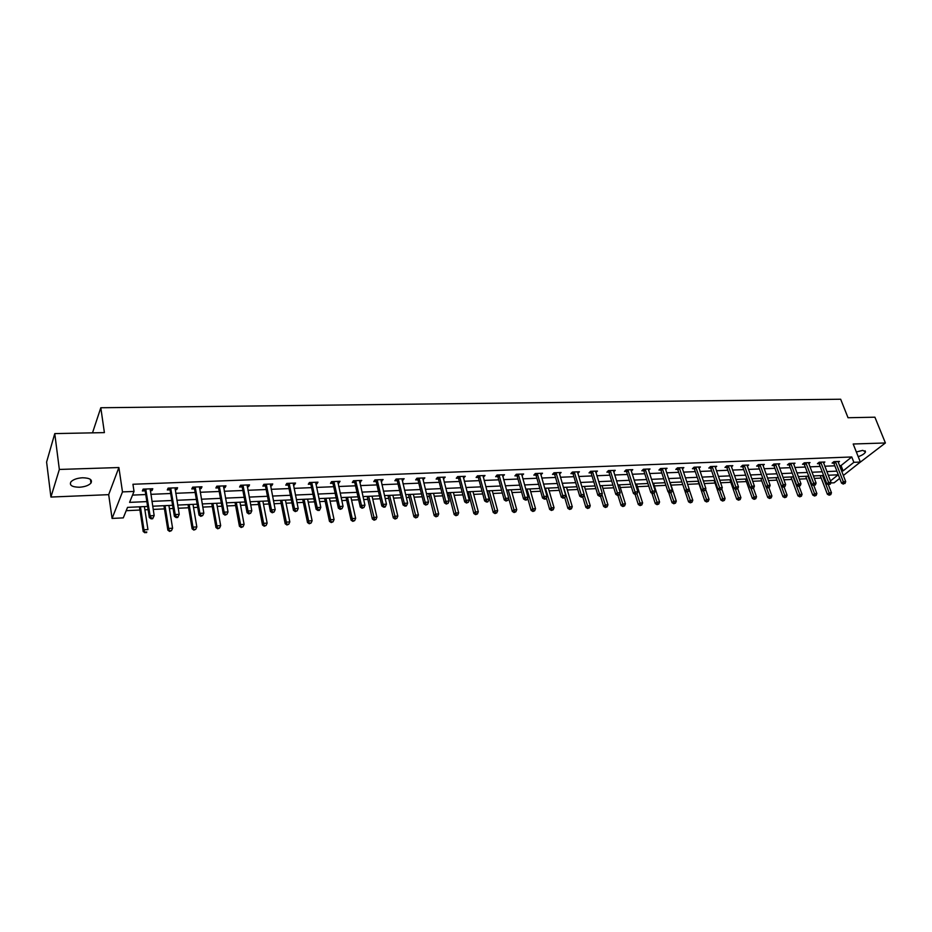 <?xml version="1.0" encoding="UTF-8"?>
<svg xmlns="http://www.w3.org/2000/svg" width="932" height="932" viewBox="0 0 932 932"><rect width="100%" height="100%" fill="white"/><g stroke="black" fill="none" stroke-linecap="round" stroke-linejoin="round"><path stroke-width="1.4" d="M79.371 487.238C84.8 486.865 88.656 485.502 90.94 483.125C92.676 479.759 89.88 477.965 82.552 477.767C77.111 478.116 73.244 479.479 70.925 481.856C69.178 485.269 71.997 487.075 79.371 487.238M858.221 456.692C862.263 455.247 864.698 453.651 865.502 451.915L862.764 450.366L856.345 451.973M147.606 506.449L127.544 507.369L123.28 517.877L112.085 518.437L122.488 491.898L134.022 491.432L129.583 502.371L146.848 501.602M108.683 494.659L118.888 467.538L59.345 469.448L54.767 433.601L46.6 462.062L50.922 497.047L108.683 494.659L112.085 518.437M858.162 463.787L885.4 442.968L853.188 444.005L860.353 462.051L843.32 475.518M839.697 478.372L834.128 482.788L830.762 482.951M126.204 510.689L139.928 510.049M144.891 509.816L148.095 509.664M153.197 509.42L164.451 508.895M169.414 508.662L173.107 508.488M178.198 508.255L188.567 507.765M193.53 507.532L197.701 507.334M202.78 507.101L212.286 506.647M217.238 506.414L221.863 506.204M226.93 505.96L235.61 505.552M240.549 505.319L245.617 505.086M250.685 504.853L258.56 504.48M263.488 504.247L268.987 503.991M274.031 503.746L281.126 503.42M286.042 503.187L291.961 502.907M296.993 502.674L303.331 502.371M308.247 502.15L314.55 501.847M319.583 501.614L325.186 501.346M330.091 501.125L336.778 500.81M341.799 500.566L346.692 500.344M351.585 500.111L358.645 499.773M363.655 499.54L367.86 499.342M372.742 499.121L380.163 498.771M385.161 498.538L388.702 498.364M393.56 498.142L401.331 497.77M406.317 497.537L409.206 497.408M414.064 497.175L422.173 496.791M427.147 496.558L429.407 496.453M434.254 496.232L442.688 495.836M447.64 495.603L449.306 495.521M454.14 495.3L462.878 494.88M467.829 494.647L468.889 494.601M473.712 494.379L482.753 493.948M492.993 493.471L502.336 493.028M511.994 492.574L521.617 492.131M530.704 491.7L540.595 491.234M549.146 490.838L559.305 490.36M567.32 489.976L577.735 489.486M585.226 489.137L595.886 488.636M602.876 488.31L613.769 487.797M620.269 487.494L631.395 486.97M637.43 486.69L648.777 486.155M654.334 485.898L665.891 485.351M671.005 485.106L682.772 484.558M687.56 484.337L699.012 483.801M704.196 483.557L715.019 483.044M720.587 482.788L730.804 482.298M736.746 482.019L746.381 481.576M752.695 481.273L761.747 480.854M768.411 480.539L776.904 480.143M783.917 479.805L791.862 479.432M799.225 479.095L806.634 478.745M814.312 478.384L821.208 478.058M59.345 469.448L50.922 497.047M54.767 433.601L104.396 432.611L100.807 407.75L840.664 399.234L848.027 417.734L874.903 417.198L885.4 442.968M100.807 407.75L92.513 432.844M839.464 465.627L841.037 465.557L851.755 456.971L132.938 484.256L134.022 491.432M132.542 495.102L145.753 494.543M150.833 494.333L170.661 493.506M175.729 493.296L195.149 492.492M200.205 492.271L219.218 491.479M224.263 491.269L242.879 490.5M247.924 490.29L266.156 489.521M271.189 489.312L289.048 488.578M294.069 488.368L311.556 487.634M316.565 487.424L333.703 486.714M338.7 486.504L355.488 485.805M360.486 485.595L376.936 484.908M381.91 484.698L398.034 484.023M403.008 483.825L418.806 483.16M423.769 482.951L439.252 482.31M444.203 482.1L459.383 481.471M464.322 481.262L479.199 480.644M484.127 480.434L498.725 479.829M503.63 479.63L517.947 479.025M522.84 478.827L536.879 478.244M541.76 478.034L555.53 477.464M560.4 477.254L573.902 476.695M578.76 476.497L592.006 475.937M596.853 475.739L609.854 475.192M614.677 474.994L627.434 474.47M632.246 474.26L644.758 473.747M649.569 473.538L661.848 473.025M666.636 472.827L678.682 472.326M683.459 472.128L695.284 471.639M700.048 471.441L711.664 470.951M716.405 470.753L727.81 470.276M732.54 470.077L743.724 469.612M748.443 469.425L759.429 468.959M764.135 468.761L774.923 468.318M779.618 468.12L790.208 467.678M794.88 467.48L805.283 467.048M809.943 466.85L820.16 466.431M824.808 466.233L834.839 465.814M838.229 462.435L839.487 461.422L833.884 461.643L832.113 463.088L833.627 463.018M823.573 463.053L824.855 462.004L819.181 462.225L817.422 463.682L818.948 463.612M808.731 463.67L810.024 462.598L804.269 462.82L802.534 464.276L804.083 464.218M793.691 464.299L794.996 463.192L789.159 463.425L787.435 464.893L789.008 464.823M778.441 464.928L779.769 463.798L773.851 464.031L772.139 465.511L773.735 465.441M762.982 465.581L764.322 464.416L758.333 464.649L756.633 466.128L758.252 466.07M747.301 466.233L748.676 465.033L742.594 465.278L740.917 466.769L742.548 466.699M731.422 466.909L732.797 465.662L726.634 465.907L724.979 467.41L726.634 467.34M715.31 467.584L716.708 466.303L710.464 466.559L708.809 468.062L710.499 467.992M698.965 468.272L700.386 466.955L694.049 467.212L692.429 468.726L694.13 468.656M682.399 468.971L683.843 467.619L677.413 467.876L675.805 469.402L677.541 469.332M665.599 469.681L667.056 468.283L660.532 468.54L658.947 470.077L660.706 470.008M648.544 470.404L650.023 468.959L643.418 469.227L641.845 470.765L643.628 470.695M631.255 471.149L632.758 469.646L626.048 469.914L624.498 471.476L626.316 471.394M613.71 471.895L615.225 470.345L608.421 470.613L606.895 472.186L608.736 472.105M595.898 472.629L597.447 471.056L590.538 471.324L589.036 472.908L590.9 472.827M577.817 473.351L579.401 471.767L572.388 472.046L570.92 473.631L572.807 473.561M559.468 474.097L561.087 472.501L553.981 472.78L552.525 474.376L554.447 474.306M540.84 474.854L542.506 473.235L535.283 473.526L533.85 475.134L535.807 475.052M521.932 475.611L523.633 473.992L516.305 474.283L514.907 475.903L516.887 475.821M502.744 476.392L504.48 474.749L497.036 475.04L495.661 476.671L497.676 476.59M483.254 477.172L485.024 475.518L477.464 475.821L476.124 477.464L478.163 477.382M463.46 477.976L465.278 476.31L457.6 476.613L456.284 478.267L458.358 478.186M443.352 478.792L445.216 477.102L437.423 477.417L436.141 479.083L438.238 478.99M422.93 479.619L424.841 477.918L416.919 478.233L415.672 479.91L417.804 479.817M402.193 480.458L404.15 478.745L396.1 479.06L394.877 480.749L397.055 480.656M381.118 481.308L383.122 479.572L374.944 479.898L373.755 481.599L375.969 481.506M359.705 482.17L361.756 480.423L353.438 480.761L352.296 482.473L354.533 482.38M337.943 483.044L338.91 483.009L340.04 481.296L331.594 481.623L330.487 483.347L332.759 483.254M315.832 483.941L316.88 483.894L317.975 482.17L309.389 482.508L308.317 484.244L310.636 484.151M293.347 484.85L294.489 484.803L295.537 483.056L286.811 483.405L285.786 485.153L288.139 485.059M270.49 485.77L271.725 485.723L272.738 483.964L263.861 484.325L262.871 486.085L265.27 485.98M247.248 486.714L248.588 486.655L249.543 484.896L240.526 485.246L239.582 487.017L242.017 486.923M223.61 487.669L225.043 487.611L225.963 485.828L216.795 486.189L215.886 487.984L218.368 487.879M199.576 488.636L201.114 488.578L201.988 486.784L192.656 487.156L191.794 488.95L194.322 488.846M175.123 489.626L176.765 489.556L177.593 487.751L168.098 488.135L167.294 489.941L169.857 489.836M150.25 490.628L151.998 490.558L152.778 488.741L143.12 489.125L142.363 490.954L144.961 490.849M118.888 467.538L122.488 491.898M851.755 456.971L853.863 462.319L860.353 462.051M830.447 480.935L838.171 474.796L828.268 475.25M823.608 475.471L813.38 475.937M808.72 476.147L798.293 476.625M793.61 476.846L783.008 477.324M778.313 477.545L767.502 478.034M762.795 478.256L751.786 478.757M747.068 478.978L735.861 479.491M731.119 479.712L719.702 480.225M714.937 480.446L703.311 480.982M698.546 481.203L686.698 481.739M681.909 481.961L669.828 482.52M665.04 482.729L652.738 483.3M647.926 483.522L635.379 484.092M630.556 484.314L617.776 484.896M612.941 485.118L599.917 485.723M595.059 485.945L581.789 486.551M576.92 486.772L563.382 487.389M558.501 487.622L544.707 488.252M539.814 488.473L525.741 489.125M520.837 489.347L506.484 489.999M501.567 490.232L486.935 490.896M482.007 491.129L467.083 491.805M462.132 492.038L446.917 492.737M441.954 492.958L426.425 493.669M421.462 493.902L405.618 494.624M400.632 494.857L384.473 495.591M379.475 495.824L362.979 496.581M357.981 496.814L341.135 497.583M336.126 497.816L318.942 498.597M313.921 498.83L296.376 499.634M291.332 499.867L273.425 500.682M268.381 500.915L250.102 501.754M245.034 501.987L226.371 502.837M221.303 503.07L202.232 503.944M197.153 504.177L177.674 505.074M172.595 505.307L152.697 506.216M841.538 470.94L843.111 470.87L853.863 462.319M151.939 501.381L171.803 500.507M176.882 500.286L196.337 499.424M201.405 499.203L220.453 498.352M225.509 498.131L244.161 497.315M249.217 497.094L267.472 496.278M272.517 496.057L290.4 495.265M295.432 495.043L312.954 494.275M317.975 494.053L335.136 493.296M340.145 493.075L356.968 492.329M361.966 492.108L378.439 491.385M383.425 491.164L399.583 490.453M404.558 490.232L420.379 489.533M425.342 489.312L440.859 488.624M445.811 488.403L461.014 487.739M465.953 487.518L480.865 486.865M485.793 486.644L500.414 486.003M505.319 485.782L519.66 485.153M524.565 484.931L538.614 484.314M543.507 484.092L557.289 483.487M562.171 483.277L575.696 482.671M580.554 482.461L593.824 481.879M598.67 481.658L611.683 481.087M616.518 480.877L629.286 480.306M634.109 480.097L646.633 479.537M651.445 479.328L663.735 478.792M668.535 478.57L680.593 478.046M685.381 477.836L697.218 477.312M701.982 477.102L713.609 476.59M718.362 476.38L729.768 475.868M734.509 475.658L745.705 475.169M750.435 474.959L761.432 474.47M766.139 474.272L776.927 473.794M781.622 473.584L792.223 473.118M796.907 472.908L807.322 472.454M811.982 472.244L822.21 471.79M826.859 471.58L836.901 471.138M841.037 465.557L843.111 470.87M595.571 471.429L595.944 472.629M577.514 471.848L577.922 473.351M563.674 497.537L563.079 498.166L564.862 497.478L563.674 497.537L562.753 495.521L556.241 473.328L554.785 474.924L561.274 497.082L562.753 495.521L565.736 495.37L559.631 474.097M540.63 473.316L541.073 474.842M521.792 474.062L522.223 475.6M502.663 474.819L503.094 476.38M483.254 475.6L483.673 477.161M463.542 476.38L463.95 477.953M443.515 477.172L443.923 478.768M423.186 477.988L423.582 479.584M402.519 478.803L402.915 480.423M381.538 479.642L381.922 481.273M360.218 480.493L360.591 482.135M338.549 481.355L338.91 483.009M316.531 482.228L316.88 483.894M294.151 483.114L294.489 484.803M271.387 484.023L271.725 485.723M248.262 484.943L248.588 486.655M224.729 485.875L225.043 487.611M200.811 486.83L201.114 488.578M176.474 487.797L176.765 489.556M151.718 488.787L151.998 490.558M835.736 462.132L833.965 463.577L841.549 483.149L843.343 481.739L835.398 461.585M844.054 483.533L844.998 483.487L844.054 483.533L843.343 481.739L845.697 481.623L837.985 461.48M833.965 463.577L833.08 462.295M841.549 483.149L843.343 484.104M844.998 483.487L845.697 481.623M820.277 475.623L827.383 494.263L829.131 492.888L831.461 492.772L828.373 484.71M822.49 475.518L829.841 494.659L829.142 495.207L830.773 494.612L829.841 494.659M831.461 492.772L830.773 494.612M829.142 495.207L827.383 494.263M821.045 462.726L819.286 464.171L826.835 483.883L828.618 482.461L820.708 462.167M829.34 484.267L830.284 484.221L829.34 484.267L828.618 482.461L830.995 482.345L823.329 462.062M819.286 464.171L818.401 462.866M826.835 483.883L828.618 484.838M830.284 484.221L830.995 482.345M806.168 463.32L804.421 464.777L811.912 484.617L813.683 483.195L805.831 462.761M814.417 485.013L815.372 484.966L814.417 485.013L813.683 483.195L816.094 483.079L808.475 462.656M804.421 464.777L803.512 463.449M811.912 484.617L813.706 485.584M815.372 484.966L816.094 483.079M805.702 476.287L812.774 495.055L814.51 493.68L816.863 493.552L813.857 485.584M807.916 476.182L815.22 495.463L814.533 496.01L816.164 495.405L815.22 495.463M816.863 493.552L816.164 495.405M814.533 496.01L812.774 495.055M790.953 476.963L797.967 495.859L799.691 494.473L802.079 494.344L799.085 486.318M793.132 476.858L800.413 496.267L799.726 496.826L801.369 496.22L800.413 496.267M802.079 494.344L801.369 496.22M799.726 496.826L797.967 495.859M791.082 463.926L789.346 465.383L796.79 485.374L798.549 483.941L790.744 463.367M799.295 485.77L800.262 485.723L799.295 485.77L798.549 483.941L800.984 483.813L793.423 463.251M789.346 465.383L788.437 464.043M796.79 485.374L798.584 486.341M800.262 485.723L800.984 483.813M775.785 464.532L774.073 466.012L781.47 486.131L783.206 484.687L775.447 463.973M783.963 486.539L784.942 486.492L783.963 486.539L783.206 484.687L785.676 484.57L778.173 463.856M774.073 466.012L773.141 464.637M781.47 486.131L783.264 487.11M784.942 486.492L785.676 484.57M760.291 465.161L758.59 466.641L765.929 486.912L767.653 485.456L759.953 464.59M768.411 487.32L769.413 487.261L768.411 487.32L767.653 485.456L770.158 485.327L762.714 464.474M758.59 466.641L757.646 465.243M765.929 486.912L767.723 487.89M769.413 487.261L770.158 485.327M775.995 477.65L782.962 496.686L784.674 495.288L787.097 495.16L784.115 487.075M778.162 477.545L785.408 497.094L784.721 497.641L786.375 497.036L785.408 497.094M787.097 495.16L786.375 497.036M784.721 497.641L782.962 496.686M760.838 478.349L767.758 497.513L769.448 496.104L771.906 495.975L768.9 487.692M766.174 487.04L770.205 497.921L769.517 498.48L771.183 497.863L770.205 497.921M771.906 495.975L771.183 497.863M769.517 498.48L767.758 497.513M745.484 479.048L752.345 498.352L754.023 496.931L756.516 496.803L753.452 488.24M750.866 488.077L754.78 498.76L754.116 499.331L755.782 498.713L754.78 498.76M756.516 496.803L755.782 498.713M754.116 499.331L752.345 498.352M744.575 465.79L742.897 467.27L750.167 487.692L751.879 486.224L744.237 465.208M752.66 488.1L753.673 488.053L752.66 488.1L751.879 486.224L754.419 486.108L747.033 465.103M742.897 467.27L741.93 465.86M750.167 487.692L751.973 488.683M753.673 488.053L754.419 486.108M729.907 479.759L736.723 499.203L738.389 497.781L740.905 497.641L737.76 488.706M735.348 489.125L739.158 499.622L738.494 500.181L740.159 499.564L739.158 499.622M740.905 497.641L740.159 499.564M738.494 500.181L736.723 499.203M728.649 466.419L726.983 467.922L734.195 488.485L735.884 487.017L728.3 465.849M736.676 488.904L737.701 488.846L736.676 488.904L735.884 487.017L738.47 486.888L731.142 465.732M726.983 467.922L726.005 466.478M734.195 488.485L736 489.486M737.701 488.846L738.47 486.888M714.133 480.481L720.89 500.065L722.533 498.632L725.084 498.492L721.787 488.974M719.609 490.197L723.314 500.484L722.661 501.055L724.339 500.426L723.314 500.484M725.084 498.492L724.339 500.426M722.661 501.055L720.89 500.065M712.491 467.072L710.836 468.575L718.001 489.288L719.667 487.809L712.153 466.489M720.471 489.708L721.519 489.661L720.471 489.708L719.667 487.809L722.288 487.681L715.03 466.373M710.836 468.575L709.858 467.107M718.001 489.288L719.807 490.302M721.519 489.661L722.288 487.681M698.126 481.215L704.837 500.938L706.456 499.494L709.054 499.354L705.594 489.218M703.602 491.117L707.248 501.358L706.596 501.94L708.285 501.3L707.248 501.358M709.054 499.354L708.285 501.3M706.596 501.94L704.837 500.938M696.111 467.724L694.48 469.239L701.575 490.104L703.229 488.624L695.761 467.142M704.033 490.523L705.093 490.477L704.033 490.523L703.229 488.624L705.874 488.485L698.685 467.025M694.48 469.239L693.478 467.748M701.575 490.104L703.369 491.117M705.093 490.477L705.874 488.485M686.709 491.956L688.445 491.304L686.709 491.956L684.915 490.931L686.546 489.44L679.486 468.388L677.879 469.914L688.55 501.824L690.158 500.379L692.791 500.228L689.167 489.463M687.327 491.933L690.962 502.255L690.321 502.826L692.01 502.197L690.962 502.255M692.791 500.228L692.01 502.197M690.321 502.826L688.55 501.824M679.486 468.388L679.148 467.806M687.373 491.362L686.546 489.44L689.237 489.3L682.108 467.678M677.879 469.914L676.865 468.388M688.445 491.304L689.237 489.3M668.547 492.084L672.042 502.721L673.638 501.265L676.294 501.125L670.143 482.496M670.83 492.76L674.453 503.152L673.813 503.734L675.514 503.094L674.453 503.152M676.294 501.125L675.514 503.094M673.813 503.734L672.042 502.721M662.64 469.064L661.044 470.602L668.011 491.77L669.619 490.267L662.303 468.47M670.457 492.201L671.553 492.154L670.457 492.201L669.619 490.267L672.356 490.139L665.297 468.353M661.044 470.602L660.019 469.041M668.011 491.77L669.817 492.807M671.553 492.154L672.356 490.139M651.946 493.249L655.301 503.63L656.874 502.162L659.576 502.022L653.483 483.265M654.019 493.377L657.701 504.072L657.072 504.655L658.784 504.014L657.701 504.072M659.576 502.022L658.784 504.014M657.072 504.655L655.301 503.63M645.538 469.751L643.977 471.301L650.862 492.632L652.458 491.117L645.2 469.157M653.309 493.063L654.415 493.005L653.309 493.063L652.458 491.117L655.219 490.978L648.253 469.029M643.977 471.301L642.929 469.705M650.862 492.632L652.668 493.669M654.415 493.005L655.219 490.978M635.111 494.449L638.315 504.55L639.865 503.082L642.614 502.93L636.579 484.034M636.964 493.937L640.715 504.993L640.086 505.587L641.81 504.934L640.715 504.993M642.614 502.93L641.81 504.934M640.086 505.587L638.315 504.55M628.203 470.45L626.654 472L633.469 493.494L635.042 491.968L627.853 469.845M635.904 493.937L637.022 493.878L635.904 493.937L635.042 491.968L637.849 491.828L630.952 469.716M626.654 472L625.582 470.38M633.469 493.494L635.274 494.543M637.022 493.878L637.849 491.828M617.951 495.405L621.096 505.493L622.623 504.014L625.407 503.863L619.442 484.826M619.582 494.275L623.473 505.936L622.867 506.53L624.591 505.878L623.473 505.936M625.407 503.863L624.591 505.878M622.867 506.53L621.096 505.493M610.6 471.149L609.074 472.71L615.819 494.368L617.368 492.83L610.262 470.543M618.242 494.81L617.625 495.428L619.384 494.752L618.242 494.81L617.368 492.83L620.211 492.69L613.396 470.415M609.074 472.71L607.99 471.056M615.819 494.368L617.625 495.428M619.384 494.752L620.211 492.69M600.511 496.29L603.621 506.437L605.124 504.946L607.944 504.795L602.049 485.619M601.932 494.531L605.998 506.892L605.392 507.486L607.116 506.833L605.998 506.892M607.944 504.795L607.116 506.833M605.392 507.486L603.621 506.437M592.752 471.86L591.249 473.444L597.901 495.265L599.427 493.715L592.403 471.254M600.324 495.708L599.707 496.325L600.86 496.267L601.478 495.649L600.324 495.708L599.427 493.715L602.328 493.576L595.595 471.126M591.249 473.444L590.142 471.743M597.901 495.265L599.707 496.325M601.478 495.649L602.328 493.576M582.791 497.082L585.89 507.404L587.37 505.913L590.236 505.75L584.411 486.434M584.026 494.787L588.255 507.87L587.661 508.464L589.397 507.8L588.255 507.87M590.236 505.75L589.397 507.8M587.661 508.464L585.89 507.404M574.625 472.594L573.145 474.178L579.727 496.162L581.23 494.612L574.287 471.976M582.127 496.616L581.533 497.234L583.304 496.558L582.127 496.616L581.23 494.612L584.166 494.461L577.502 472.023M573.145 474.178L572.027 472.442M579.727 496.162L581.533 497.234M583.304 496.558L584.166 494.461M564.734 497.606L567.903 508.383L569.359 506.88L572.271 506.717L566.516 487.25M563.615 487.389L570.256 508.849L569.673 509.455L571.421 508.79L570.256 508.849M572.271 506.717L571.421 508.79M569.673 509.455L567.903 508.383M556.241 473.328L555.903 472.699M554.785 474.924L553.643 473.153M561.274 497.082L563.079 498.166M564.862 497.478L565.736 495.37M546.35 497.909L549.647 509.373L551.08 507.858L554.027 507.707L548.354 488.088M545.418 488.217L551.989 509.851L551.418 510.456L553.177 509.781L551.989 509.851M554.027 507.707L553.177 509.781M551.418 510.456L549.647 509.373M537.578 474.073L536.145 475.681L542.54 498.014L543.997 496.441L537.228 473.444M544.929 498.48L544.346 499.098L545.558 499.039L546.14 498.41L544.929 498.48L543.997 496.441L547.026 496.29L540.56 473.316M536.145 475.681L534.98 473.864M542.54 498.014L544.346 499.098M546.14 498.41L547.026 496.29M527.663 498.084L531.124 510.387L532.533 508.86L535.527 508.697L529.924 488.927M526.941 489.067L533.453 510.864L532.894 511.47L534.653 510.794L533.453 510.864M535.527 508.697L534.653 510.794M532.894 511.47L531.124 510.387M518.623 474.831L517.225 476.45L523.528 498.958L524.949 497.373L518.285 474.202M525.904 499.424L525.333 500.053L526.557 499.995L527.128 499.366L525.904 499.424L524.949 497.373L528.025 497.222L521.664 474.062M517.225 476.45L516.037 474.586M523.528 498.958L525.333 500.053M527.128 499.366L528.025 497.222M508.697 498.259L512.32 511.412L513.707 509.874L516.736 509.711L511.225 489.789M508.196 489.929L514.639 511.889L514.091 512.507L515.85 511.819L514.639 511.889M516.736 509.711L515.85 511.819M514.091 512.507L512.32 511.412M499.389 475.6L498.014 477.231L504.224 499.913L505.622 498.317L499.051 474.971M506.577 500.391L506.018 501.032L507.823 500.333L506.577 500.391L505.622 498.317L508.732 498.166L502.476 474.831M498.014 477.231L496.803 475.32M504.224 499.913L506.018 501.032M507.823 500.333L508.732 498.166M487.436 490.873L493.226 512.449L494.589 510.899L497.665 510.736L492.236 490.651M489.172 490.791L495.544 512.938L494.997 513.544L496.768 512.868L495.544 512.938M497.665 510.736L496.768 512.868M494.997 513.544L493.226 512.449M479.852 476.38L478.5 478.023L484.617 500.892L485.98 499.284L479.514 475.739M486.958 501.369L486.411 502.01L487.681 501.952L488.228 501.311L486.958 501.369L485.98 499.284L489.149 499.133L482.997 475.6M478.5 478.023L477.266 476.066M484.617 500.892L486.411 502.01M488.228 501.311L489.149 499.133M468.144 491.758L473.852 513.497L475.18 511.948L478.314 511.785L472.967 491.537M469.845 491.677L476.147 513.986L475.611 514.615L477.405 513.928L476.147 513.986M478.314 511.785L477.405 513.928M475.611 514.615L473.852 513.497M460.012 477.184L458.695 478.827L464.695 501.882L466.035 500.263L459.674 476.532M467.037 502.36L466.501 503.012L468.318 502.301L467.037 502.36L466.035 500.263L469.25 500.111L463.204 476.392M458.695 478.827L457.437 476.823M464.695 501.882L466.501 503.012M468.318 502.301L469.25 500.111M448.572 492.655L454.175 514.569L455.468 513.008L458.649 512.833L453.395 492.434M450.238 492.585L456.459 515.07L455.934 515.687L457.728 515L456.459 515.07M458.649 512.833L457.728 515M455.934 515.687L454.175 514.569M439.869 477.988L438.576 479.642L444.471 502.884L445.787 501.265L439.531 477.335M446.801 503.373L446.277 504.026L448.106 503.315L446.801 503.373L445.787 501.265L449.049 501.101L443.119 477.196M438.576 479.642L437.283 477.592M444.471 502.884L446.277 504.026M448.106 503.315L449.049 501.101M428.697 493.564L434.195 515.664L435.465 514.091L438.692 513.916L433.531 493.343M430.316 493.494L436.467 516.165L435.955 516.794L437.76 516.095L436.467 516.165M438.692 513.916L437.76 516.095M435.955 516.794L434.195 515.664M419.4 478.803L418.142 480.481L423.932 503.909L425.202 502.266L419.062 478.151M426.239 504.398L425.726 505.051L427.567 504.34L426.239 504.398L425.202 502.266L428.522 502.103L422.709 478M418.142 480.481L416.825 478.361M423.932 503.909L425.726 505.051M427.567 504.34L428.522 502.103M408.507 494.496L413.901 516.759L415.136 515.175L418.421 515L413.354 494.275M410.092 494.426L416.161 517.272L415.66 517.901L417.466 517.202L416.161 517.272M418.421 515L417.466 517.202M415.66 517.901L413.901 516.759M398.616 479.642L397.393 481.32L403.055 504.946L404.302 503.303L398.279 478.978M405.35 505.447L404.849 506.099L406.189 506.041L406.69 505.377L405.35 505.447L404.302 503.303L407.668 503.129L401.983 478.827M397.393 481.32L396.042 479.141M403.055 504.946L404.849 506.099M406.69 505.377L407.668 503.129M388.003 495.428L393.292 517.889L394.492 516.293L397.824 516.107L392.873 495.207M389.553 495.358L395.529 518.402L395.052 519.031L396.869 518.32L395.529 518.402M397.824 516.107L396.869 518.32M395.052 519.031L393.292 517.889M377.483 480.481L376.307 482.182L381.84 505.994L383.052 504.34L377.157 479.817M384.124 506.507L383.635 507.171L385.009 507.101L385.487 506.437L384.124 506.507L383.052 504.34L386.477 504.177L380.92 479.665M376.307 482.182L374.92 479.933M381.84 505.994L383.635 507.171M385.487 506.437L386.477 504.177M367.185 496.383L372.357 519.019L373.522 517.423L376.912 517.237L372.054 496.162M368.688 496.313L374.582 519.543L374.105 520.184L375.934 519.473L374.582 519.543M376.912 517.237L375.934 519.473M374.105 520.184L372.357 519.019M356.024 481.343L354.871 483.056L360.288 507.066L361.465 505.4L355.686 480.667M362.548 507.579L362.082 508.255L363.934 507.509L362.548 507.579L361.465 505.4L364.948 505.226L359.519 480.516M354.871 483.056L353.461 480.761M360.288 507.066L362.082 508.255M363.934 507.509L364.948 505.226M346.028 497.362L351.084 520.184L352.214 518.565L355.663 518.378L350.921 497.129M347.496 497.292L352.832 521.349L354.661 520.627L353.286 520.708M355.663 518.378L354.661 520.627M352.832 521.349L351.084 520.184M334.215 482.217L333.097 483.941L338.386 508.161L339.516 506.484L333.877 481.541M340.623 508.674L340.168 509.35L342.032 508.604L340.623 508.674L339.516 506.484L343.058 506.309L337.768 481.378M333.097 483.941L331.687 481.623M338.386 508.161L340.168 509.35M342.032 508.604L343.058 506.309M324.546 498.34L329.474 521.361L330.569 519.73L334.064 519.543L329.439 498.119M325.967 498.282L331.221 522.537L333.062 521.815L331.664 521.885M334.064 519.543L333.062 521.815M331.221 522.537L329.474 521.361M312.045 483.102L310.962 484.838L316.111 509.268L317.206 507.579L311.707 482.415M318.336 509.792L317.894 510.468L319.338 510.398L319.769 509.722L318.336 509.792L317.206 507.579L320.806 507.392L315.657 482.263M310.962 484.838L309.552 482.508M316.111 509.268L317.894 510.468M319.769 509.722L320.806 507.392M302.702 499.342L307.513 522.549L308.574 520.918L312.115 520.732L307.607 499.121M304.077 499.284L309.249 523.749L311.102 523.015L309.68 523.085M312.115 520.732L311.102 523.015M309.249 523.749L307.513 522.549M289.502 484.011L288.466 485.747L293.475 510.387L294.535 508.686L289.176 483.312M295.677 510.922L295.258 511.598L297.145 510.853L295.677 510.922L294.535 508.686L298.193 508.511L293.196 483.16M288.466 485.747L287.056 483.393M293.475 510.387L295.258 511.598M297.145 510.853L298.193 508.511M280.52 500.356L285.192 523.772L286.206 522.118L289.817 521.932L285.437 500.135M281.848 500.298L286.928 524.972L288.78 524.238L287.336 524.308M289.817 521.932L288.78 524.238M286.928 524.972L285.192 523.772M266.599 484.92L265.597 486.679L270.455 511.54L271.468 509.816L266.261 484.221M272.633 512.076L272.226 512.763L274.125 511.994L272.633 512.076L271.468 509.816L275.196 509.641L270.35 484.069M265.597 486.679L264.187 484.314M270.455 511.54L272.226 512.763M274.125 511.994L275.196 509.641M257.966 501.393L262.498 525.007L263.476 523.341L267.146 523.143L262.894 501.171M259.247 501.334L264.234 526.219L266.098 525.473L264.63 525.555M267.146 523.143L266.098 525.473M264.234 526.219L262.498 525.007M243.299 485.852L242.343 487.622L247.05 512.705L248.029 510.969L242.961 485.153M249.205 513.241L248.821 513.928L250.72 513.171L249.205 513.241L248.029 510.969L251.803 510.783L247.12 484.99M242.343 487.622L240.934 485.234M247.05 512.705L248.821 513.928M250.72 513.171L251.803 510.783M235.039 502.441L239.431 526.254L240.363 524.588L244.102 524.39L239.978 502.22M236.262 502.383L241.155 527.477L243.031 526.731L241.539 526.813M244.102 524.39L243.031 526.731M241.155 527.477L239.431 526.254M219.603 486.807L218.694 488.589L223.249 513.882L224.169 512.146L219.276 486.096M225.381 514.429L225.008 515.128L226.919 514.359L225.381 514.429L224.169 512.146L228.025 511.959L223.505 485.922M218.694 488.589L217.284 486.178M223.249 513.882L225.008 515.128M226.919 514.359L228.025 511.959M211.739 503.513L215.979 527.535L216.876 525.858L220.663 525.648L216.678 503.292M212.904 503.455L216.876 525.858L217.704 528.77L219.579 528.013L218.065 528.095M220.663 525.648L219.579 528.013M217.704 528.77L215.979 527.535M195.51 487.774L194.648 489.568L199.029 515.081L199.914 513.334L195.184 487.052M201.137 515.641L200.788 516.34L202.698 515.571L201.137 515.641L199.914 513.334L203.828 513.148L199.471 486.888M194.648 489.568L193.227 487.133M199.029 515.081L200.788 516.34M202.698 515.571L203.828 513.148M188.043 504.596L192.132 528.828L192.971 527.139L196.827 526.93L192.994 504.375M189.161 504.55L192.971 527.139L193.844 530.075L195.732 529.318L194.182 529.399M196.827 526.93L195.732 529.318M193.844 530.075L192.132 528.828M170.999 488.752L170.183 490.558L174.389 516.316L175.228 514.546L170.673 488.03M176.474 516.876L176.136 517.575L177.732 517.505L178.07 516.794L176.474 516.876L175.228 514.546L179.212 514.347L175.041 487.855M170.183 490.558L168.762 488.1M174.389 516.316L176.136 517.575M178.07 516.794L179.212 514.347M163.939 505.703L167.865 530.157L168.669 528.444L172.595 528.234L168.902 505.482M164.999 505.657L168.669 528.444L169.577 531.415L171.476 530.646L169.904 530.727M172.595 528.234L171.476 530.646M169.577 531.415L167.865 530.157M146.056 489.754L145.287 491.572L149.33 517.563L150.11 515.78L145.73 489.02M151.38 518.134L150.11 515.78L154.164 515.582L152.685 518.751L152.999 518.052L151.38 518.134L151.066 518.833L152.685 518.751M150.18 488.846L154.164 515.582L152.999 518.052M145.287 491.572L143.877 489.09M149.33 517.563L151.066 518.833M139.439 506.822L143.19 531.496L143.947 529.784L147.943 529.562L144.402 506.6M140.429 506.787L143.947 529.784L144.903 532.766L146.802 531.997L145.206 532.079M146.802 531.997L146.499 532.673M144.903 532.766L143.19 531.496M835.515 461.736L833.744 463.181M820.824 462.33L819.065 463.775M805.947 462.913L804.199 464.369M790.86 463.519L789.124 464.986M775.564 464.124L773.851 465.604M760.069 464.742L758.368 466.221M744.353 465.371L742.676 466.862M728.416 466.012L726.762 467.503M712.269 466.652L710.615 468.155M695.889 467.305L694.258 468.819M679.265 467.969L677.657 469.495M662.419 468.633L660.823 470.171M645.317 469.32L643.756 470.87M627.982 470.008L626.432 471.569M610.378 470.707L608.852 472.279M592.531 471.429L591.028 473.002M574.415 472.151L572.935 473.736M556.02 472.873L554.563 474.47M537.356 473.619L535.923 475.227M518.402 474.376L517.004 475.996M499.168 475.145L497.793 476.776M479.63 475.926L478.291 477.557M459.802 476.718L458.486 478.361M439.648 477.522L438.366 479.176M419.19 478.337L417.932 480.003M398.395 479.165L397.172 480.842M377.274 480.003L376.085 481.704M355.814 480.854L354.661 482.566M334.005 481.728L332.887 483.452M311.836 482.613L310.764 484.337M289.304 483.51L288.268 485.257M266.389 484.419L265.399 486.178M243.089 485.351L242.145 487.121M219.404 486.294L218.496 488.077M195.301 487.25L194.439 489.055M170.801 488.228L169.985 490.046M145.858 489.23L145.089 491.048M90.94 483.125L90.427 479.398M865.502 451.915L865.036 450.75M334.204 482.193L333.097 483.906M312.022 483.032L310.95 484.757M289.479 483.883L288.442 485.619M266.552 484.745L265.55 486.504M243.229 485.63L242.285 487.401M219.521 486.527L218.612 488.31M195.405 487.436L194.543 489.23M170.871 488.368L170.055 490.174M145.916 489.323L145.147 491.141"/></g></svg>
